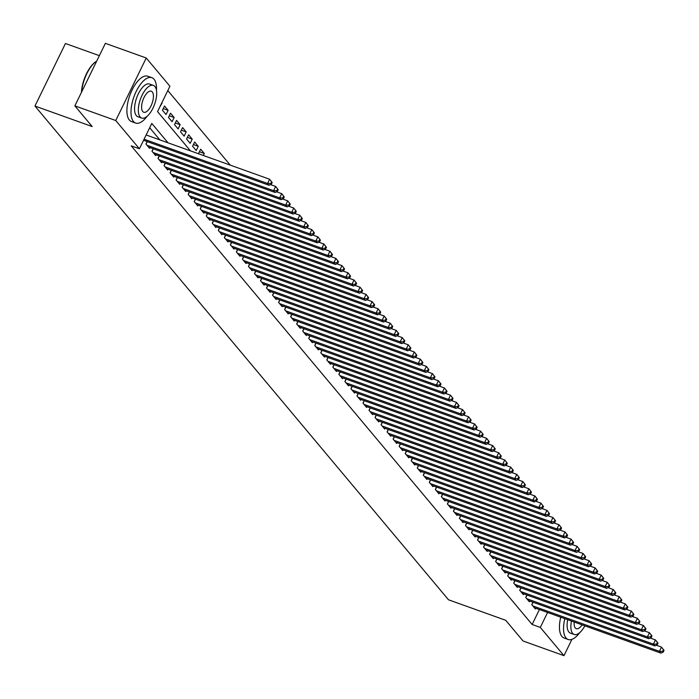 <?xml version="1.0" encoding="UTF-8"?>
<svg xmlns="http://www.w3.org/2000/svg" width="699" height="699" viewBox="0 0 699 699"><rect width="100%" height="100%" fill="white"/><g stroke="black" fill="none" stroke-linecap="round" stroke-linejoin="round"><path stroke-width="1.05" d="M99.354 55.658L65.444 43.504L34.95 106.038L448.505 599.786L505.744 620.31L523.079 641L563.971 655.662L540.31 627.414L547.588 612.481M34.95 106.038L92.198 126.563L74.863 105.864L105.366 43.338L146.248 58L169.918 86.248L157.546 111.595L190.434 150.853M230.268 165.139L167.804 90.564M532.979 602.206L531.773 604.67L535.39 608.986L535.757 608.244M526.95 595.006L525.744 597.47L529.361 601.795L529.728 601.044M520.921 587.815L519.715 590.279L523.333 594.596L523.7 593.844M514.892 580.616L513.686 583.08L517.304 587.396L517.671 586.644M508.863 573.416L507.666 575.88L511.275 580.196L511.642 579.454M502.834 566.216L501.637 568.68L505.255 573.005L505.613 572.254M496.806 559.025L495.608 561.489L499.226 565.806L499.584 565.054M490.777 551.826L489.58 554.29L493.197 558.606L493.564 557.854M484.748 544.626L483.551 547.09L487.168 551.406L487.535 550.663M478.719 537.426L477.522 539.89L481.139 544.215L481.506 543.464M472.69 530.235L471.493 532.699L475.11 537.015L475.477 536.264M466.661 523.035L465.464 525.499L469.081 529.816L469.448 529.064M460.641 515.836L459.435 518.3L463.053 522.616L463.42 521.873M454.612 508.636L453.406 511.1L457.024 515.425L457.391 514.674M448.583 501.445L447.377 503.909L450.995 508.225L451.362 507.474M442.554 494.245L441.349 496.709L444.966 501.026L445.333 500.274M436.526 487.046L435.32 489.51L438.937 493.826L439.304 493.083M430.497 479.846L429.291 482.31L432.908 486.635L433.275 485.884M424.468 472.655L423.262 475.119L426.879 479.435L427.246 478.684M418.439 465.455L417.233 467.919L420.85 472.236L421.217 471.484M412.41 458.256L411.204 460.72L414.822 465.036L415.189 464.293M406.381 451.056L405.175 453.52L408.793 457.845L409.16 457.094M400.352 443.865L399.146 446.329L402.764 450.645L403.131 449.894M394.323 436.665L393.118 439.129L396.735 443.446L397.102 442.694M388.294 429.466L387.089 431.93L390.706 436.246L391.073 435.503M382.266 422.266L381.069 424.73L384.686 429.055L385.044 428.304M376.237 415.075L375.04 417.539L378.657 421.855L379.015 421.104M370.208 407.875L369.011 410.339L372.628 414.656L372.986 413.904M364.179 400.676L362.982 403.14L366.599 407.456L366.966 406.704M358.15 393.476L356.953 395.94L360.57 400.265L360.937 399.513M352.121 386.276L350.924 388.749L354.542 393.065L354.909 392.314M346.092 379.085L344.895 381.549L348.513 385.865L348.88 385.114M340.063 371.885L338.866 374.349L342.484 378.666L342.851 377.914M334.043 364.686L332.838 367.15L336.455 371.475L336.822 370.723M328.014 357.486L326.809 359.959L330.426 364.275L330.793 363.524M321.986 350.295L320.78 352.759L324.397 357.075L324.764 356.324M315.957 343.095L314.751 345.559L318.368 349.876L318.735 349.124M309.928 335.896L308.722 338.36L312.339 342.685L312.706 341.933M303.899 328.696L302.693 331.169L306.311 335.485L306.678 334.734M297.87 321.505L296.664 323.969L300.282 328.285L300.649 327.534M291.841 314.305L290.635 316.769L294.253 321.086L294.62 320.334M285.812 307.106L284.607 309.57L288.224 313.895L288.591 313.143M279.783 299.906L278.578 302.379L282.195 306.695L282.562 305.944M273.755 292.715L272.549 295.179L276.166 299.495L276.533 298.744M267.726 285.515L266.52 287.979L270.137 292.296L270.504 291.544M261.697 278.316L260.5 280.78L264.108 285.105L264.475 284.353M255.668 271.116L254.471 273.58L258.088 277.905L258.447 277.154M249.639 263.925L248.442 266.389L252.059 270.705L252.418 269.954M243.61 256.725L242.413 259.189L246.031 263.506L246.398 262.754M237.581 249.526L236.384 251.989L240.002 256.306L240.369 255.563M231.552 242.326L230.355 244.79L233.973 249.115L234.34 248.363M225.524 235.135L224.327 237.599L227.944 241.915L228.311 241.164M219.495 227.935L218.298 230.399L221.915 234.715L222.282 233.964M213.466 220.735L212.269 223.199L215.886 227.516L216.253 226.773M207.446 213.536L206.24 216L209.857 220.325L210.224 219.573M201.417 206.345L200.211 208.809L203.828 213.125L204.195 212.374M195.388 199.145L194.182 201.609L197.8 205.925L198.167 205.174M189.359 191.945L188.153 194.409L191.771 198.726L192.138 197.983M183.33 184.746L182.124 187.21L185.742 191.535L186.109 190.783M177.301 177.555L176.096 180.019L179.713 184.335L180.08 183.584M171.272 170.355L170.067 172.819L173.684 177.135L174.051 176.384M165.244 163.155L164.038 165.619L167.655 169.936L168.022 169.193M159.215 155.956L158.009 158.42L161.626 162.745L161.993 161.993M153.186 148.765L151.98 151.229L155.597 155.545L155.964 154.794M147.157 141.565L145.951 144.029L149.569 148.345L149.935 147.594M163.243 108.572L168.118 110.32L164.501 106.003L162.439 110.232L166.056 114.549L168.118 110.32M169.272 115.772L174.147 117.519L170.53 113.203L168.468 117.423L172.085 121.748L174.147 117.519M175.3 122.972L180.176 124.719L176.559 120.394L174.497 124.623L178.114 128.939L180.176 124.719M181.329 130.171L186.205 131.91L182.588 127.594L180.525 131.823L184.143 136.139L186.205 131.91M187.358 137.362L192.234 139.11L188.616 134.793L186.554 139.022L190.172 143.339L192.234 139.11M193.387 144.562L198.263 146.309L194.645 141.993L192.583 146.213L196.201 150.538L198.263 146.309M199.416 151.762L204.291 153.509L200.674 149.184L198.612 153.413L199.058 153.946M207.061 156.821L206.572 156.646M159.774 107.043L162.089 103.12M203.33 155.475L204.291 153.509M168.022 142.823L151.779 123.426L139.416 148.773L131.237 145.846L532.131 624.478L539.41 609.554M159.844 139.887L149.673 127.742M143.286 140.84L143.907 140.403M74.863 105.864L115.754 120.525L146.248 58M571.922 639.358L563.971 655.662M532.131 624.478L540.31 627.414M139.416 148.773L115.754 120.525M144.081 139.206L267.577 183.479L269.08 185.279L143.566 140.272M146.143 134.977L269.639 179.25L272.199 182.544L271.596 181.819L270.775 183.514L271.378 184.23L272.199 182.544M270.775 183.514L267.577 183.479L269.639 179.25L271.596 181.819M269.08 185.279L271.378 184.23M81.442 92.382A23.521 10.197 -70.3 0 1 96.2 61.425A23.521 10.197 -70.3 0 1 96.471 61.259M96.2 61.425L96.689 61.119A24.107 10.45 109.7 0 0 81.687 91.884M156.471 90.32A24.107 10.45 109.7 0 0 154.051 79.249A24.107 10.45 109.7 0 0 151.884 77.685A24.107 10.45 109.7 0 0 134.994 94.068A24.107 10.45 109.7 0 0 133.448 121.504A24.107 10.45 109.7 0 0 135.615 123.068A24.107 10.45 109.7 0 0 147.174 116.226M151.884 77.685L147.795 76.226A24.107 10.45 109.7 0 0 130.905 92.6A24.107 10.45 109.7 0 0 129.359 120.036A24.107 10.45 109.7 0 0 131.526 121.6L135.615 123.068M141.652 118.061L137.886 116.716A17.353 7.523 -70.3 0 1 136.331 115.588A17.353 7.523 -70.3 0 1 137.441 95.833A17.353 7.523 -70.3 0 1 149.603 84.037L153.369 85.392A17.353 7.523 109.7 0 0 141.207 97.178A17.353 7.523 109.7 0 0 140.088 116.934A17.353 7.523 109.7 0 0 141.652 118.061A17.353 7.523 109.7 0 0 153.815 106.265A17.353 7.523 109.7 0 0 154.925 86.519A17.353 7.523 109.7 0 0 153.369 85.392M142.727 111.525A11.184 4.849 109.7 0 0 143.732 112.251A11.184 4.849 109.7 0 0 151.569 104.658A11.184 4.849 109.7 0 0 152.286 91.927A11.184 4.849 109.7 0 0 151.281 91.202A11.184 4.849 109.7 0 0 143.444 98.795A11.184 4.849 109.7 0 0 142.727 111.525M564.827 618.659A24.107 10.45 109.7 0 0 565.989 637.925A24.107 10.45 109.7 0 0 568.156 639.489A24.107 10.45 109.7 0 0 579.716 632.656M560.738 617.2A24.107 10.45 109.7 0 0 561.9 636.457A24.107 10.45 109.7 0 0 564.067 638.021L568.156 639.489M571.45 621.035A17.353 7.523 109.7 0 0 572.63 633.364A17.353 7.523 109.7 0 0 574.194 634.482L570.428 633.137A17.353 7.523 -70.3 0 1 568.872 632.01A17.353 7.523 -70.3 0 1 567.693 619.69M574.211 622.023A11.184 4.849 109.7 0 0 575.268 627.955A11.184 4.849 109.7 0 0 576.273 628.681A11.184 4.849 109.7 0 0 582.101 624.854M574.194 634.482A17.353 7.523 109.7 0 0 584.853 625.841M147.008 145.287L273.606 190.678L275.109 192.478L148.52 147.087M270.539 184.615L275.668 186.45L278.228 189.744L277.625 189.018L276.804 190.713L277.407 191.43L278.228 189.744M276.804 190.713L273.606 190.678L275.668 186.45L277.625 189.018M275.109 192.478L277.407 191.43M153.037 152.487L279.635 197.869L281.138 199.669L154.549 154.287M276.568 191.814L281.697 193.649L284.257 196.935L283.654 196.218L282.833 197.904L283.436 198.63L284.257 196.935M282.833 197.904L279.635 197.869L281.697 193.649L283.654 196.218M281.138 199.669L283.436 198.63M159.066 159.687L285.664 205.069L287.167 206.869L160.578 161.486M282.597 199.005L287.726 200.849L290.286 204.134L289.683 203.418L288.862 205.104L289.465 205.821L290.286 204.134M288.862 205.104L285.664 205.069L287.726 200.849L289.683 203.418M287.167 206.869L289.465 205.821M165.095 166.878L291.693 212.269L293.196 214.069L166.607 168.677M288.626 206.205L293.755 208.04L296.315 211.334L295.712 210.609L294.891 212.304L295.494 213.02L296.315 211.334M294.891 212.304L291.693 212.269L293.755 208.04L295.712 210.609M293.196 214.069L295.494 213.02M171.124 174.077L297.722 219.469L299.224 221.268L172.627 175.877M294.655 213.405L299.784 215.24L302.344 218.534L301.741 217.808L300.919 219.503L301.522 220.22L302.344 218.534M300.919 219.503L297.722 219.469L299.784 215.24L301.741 217.808M299.224 221.268L301.522 220.22M177.153 181.277L303.75 226.659L305.253 228.459L178.656 183.077M300.684 220.604L305.812 222.439L308.373 225.725L307.77 225.008L306.948 226.694L307.551 227.42L308.373 225.725M306.948 226.694L303.75 226.659L305.812 222.439L307.77 225.008M305.253 228.459L307.551 227.42M183.182 188.477L309.779 233.859L311.282 235.659L184.685 190.277M306.712 227.795L311.833 229.639L314.401 232.924L313.799 232.208L312.969 233.894L313.571 234.611L314.401 232.924M312.969 233.894L309.779 233.859L311.833 229.639L313.799 232.208M311.282 235.659L313.571 234.611M189.211 195.668L315.808 241.059L317.311 242.859L190.713 197.468M312.741 234.995L317.862 236.83L320.43 240.124L319.827 239.399L318.997 241.094L319.6 241.81L320.43 240.124M318.997 241.094L315.808 241.059L317.862 236.83L319.827 239.399M317.311 242.859L319.6 241.81M195.239 202.867L321.837 248.259L323.34 250.059L196.742 204.667M318.77 242.195L323.89 244.03L326.459 247.324L325.856 246.598L325.026 248.294L325.629 249.01L326.459 247.324M325.026 248.294L321.837 248.259L323.89 244.03L325.856 246.598M323.34 250.059L325.629 249.01M201.268 210.067L327.857 255.45L329.369 257.249L202.771 211.867M324.799 249.394L329.919 251.229L332.488 254.515L331.885 253.798L331.055 255.484L331.658 256.21L332.488 254.515M331.055 255.484L327.857 255.45L329.919 251.229L331.885 253.798M329.369 257.249L331.658 256.21M207.297 217.267L333.886 262.649L335.398 264.449L208.8 219.067M330.828 256.585L335.948 258.429L338.517 261.714L337.914 260.998L337.084 262.684L337.687 263.409L338.517 261.714M337.084 262.684L333.886 262.649L335.948 258.429L337.914 260.998M335.398 264.449L337.687 263.409M213.326 224.458L339.915 269.849L341.427 271.649L214.829 226.258M336.857 263.785L341.977 265.62L344.546 268.914L343.943 268.189L343.113 269.884L343.716 270.6L344.546 268.914M343.113 269.884L339.915 269.849L341.977 265.62L343.943 268.189M341.427 271.649L343.716 270.6M219.355 231.657L345.944 277.049L347.455 278.849L220.858 233.457M342.886 270.985L348.006 272.82L350.575 276.114L349.972 275.389L349.142 277.084L349.745 277.8L350.575 276.114M349.142 277.084L345.944 277.049L348.006 272.82L349.972 275.389M347.455 278.849L349.745 277.8M225.384 238.857L351.973 284.24L353.484 286.04L226.887 240.657M348.915 278.185L354.035 280.019L356.595 283.305L355.992 282.588L355.171 284.275L355.774 285L356.595 283.305M355.171 284.275L351.973 284.24L354.035 280.019L355.992 282.588M353.484 286.04L355.774 285M231.413 246.057L358.002 291.439L359.513 293.239L232.916 247.857M354.943 285.375L360.064 287.219L362.624 290.504L362.021 289.788L361.2 291.474L361.802 292.199L362.624 290.504M361.2 291.474L358.002 291.439L360.064 287.219L362.021 289.788M359.513 293.239L361.802 292.199M237.433 253.248L364.03 298.639L365.542 300.439L238.944 255.048M360.964 292.575L366.093 294.41L368.653 297.704L368.05 296.979L367.228 298.674L367.831 299.39L368.653 297.704M367.228 298.674L364.03 298.639L366.093 294.41L368.05 296.979M365.542 300.439L367.831 299.39M243.462 260.447L370.059 305.839L371.571 307.639L244.973 262.247M366.992 299.775L372.121 301.61L374.681 304.904L374.079 304.179L373.257 305.874L373.86 306.59L374.681 304.904M373.257 305.874L370.059 305.839L372.121 301.61L374.079 304.179M371.571 307.639L373.86 306.59M249.491 267.647L376.088 313.03L377.6 314.83L251.002 269.447M373.021 306.975L378.15 308.809L380.71 312.095L380.107 311.378L379.286 313.065L379.889 313.79L380.71 312.095M379.286 313.065L376.088 313.03L378.15 308.809L380.107 311.378M377.6 314.83L379.889 313.79M255.519 274.847L382.117 320.229L383.629 322.029L257.031 276.647M379.05 314.166L384.179 316.009L386.739 319.294L386.136 318.578L385.315 320.264L385.918 320.99L386.739 319.294M385.315 320.264L382.117 320.229L384.179 316.009L386.136 318.578M383.629 322.029L385.918 320.99M261.548 282.038L388.146 327.429L389.649 329.229L263.06 283.838M385.079 321.365L390.208 323.2L392.768 326.494L392.165 325.778L391.344 327.464L391.947 328.181L392.768 326.494M391.344 327.464L388.146 327.429L390.208 323.2L392.165 325.778M389.649 329.229L391.947 328.181M267.577 289.237L394.175 334.629L395.678 336.429L269.089 291.037M391.108 328.565L396.237 330.4L398.797 333.694L398.194 332.969L397.373 334.664L397.976 335.38L398.797 333.694M397.373 334.664L394.175 334.629L396.237 330.4L398.194 332.969M395.678 336.429L397.976 335.38M273.606 296.437L400.204 341.82L401.707 343.62L275.118 298.237M397.137 335.765L402.266 337.6L404.826 340.885L404.223 340.168L403.402 341.855L404.005 342.58L404.826 340.885M403.402 341.855L400.204 341.82L402.266 337.6L404.223 340.168M401.707 343.62L404.005 342.58M279.635 303.637L406.233 349.019L407.735 350.819L281.147 305.437M403.166 342.956L408.295 344.799L410.855 348.085L410.252 347.368L409.431 349.054L410.033 349.78L410.855 348.085M409.431 349.054L406.233 349.019L408.295 344.799L410.252 347.368M407.735 350.819L410.033 349.78M285.664 310.828L412.261 356.219L413.764 358.019L287.175 312.628M409.195 350.155L414.324 351.99L416.884 355.284L416.281 354.568L415.459 356.254L416.062 356.971L416.884 355.284M415.459 356.254L412.261 356.219L414.324 351.99L416.281 354.568M413.764 358.019L416.062 356.971M291.693 318.028L418.29 363.419L419.793 365.219L293.204 319.827M415.223 357.355L420.352 359.19L422.912 362.484L422.31 361.759L421.488 363.454L422.091 364.17L422.912 362.484M421.488 363.454L418.29 363.419L420.352 359.19L422.31 361.759M419.793 365.219L422.091 364.17M297.722 325.227L424.319 370.61L425.822 372.41L299.224 327.027M421.252 364.555L426.381 366.39L428.941 369.675L428.338 368.958L427.517 370.645L428.12 371.37L428.941 369.675M427.517 370.645L424.319 370.61L426.381 366.39L428.338 368.958M425.822 372.41L428.12 371.37M303.75 332.427L430.348 377.81L431.851 379.609L305.253 334.227M427.281 371.746L432.41 373.589L434.97 376.875L434.367 376.158L433.546 377.844L434.149 378.57L434.97 376.875M433.546 377.844L430.348 377.81L432.41 373.589L434.367 376.158M431.851 379.609L434.149 378.57M309.779 339.618L436.377 385.009L437.88 386.809L311.282 341.418M433.31 378.945L438.43 380.78L440.999 384.074L440.396 383.358L439.566 385.044L440.169 385.761L440.999 384.074M439.566 385.044L436.377 385.009L438.43 380.78L440.396 383.358M437.88 386.809L440.169 385.761M315.808 346.818L442.406 392.209L443.909 394.009L317.311 348.618M439.339 386.145L444.459 387.98L447.028 391.274L446.425 390.549L445.595 392.244L446.198 392.96L447.028 391.274M445.595 392.244L442.406 392.209L444.459 387.98L446.425 390.549M443.909 394.009L446.198 392.96M321.837 354.017L448.435 399.409L449.938 401.2L323.34 355.817M445.368 393.345L450.488 395.18L453.057 398.465L452.454 397.748L451.624 399.435L452.227 400.16L453.057 398.465M451.624 399.435L448.435 399.409L450.488 395.18L452.454 397.748M449.938 401.2L452.227 400.16M327.866 361.217L454.455 406.6L455.966 408.399L329.369 363.017M451.397 400.536L456.517 402.379L459.086 405.665L458.483 404.948L457.653 406.635L458.256 407.36L459.086 405.665M457.653 406.635L454.455 406.6L456.517 402.379L458.483 404.948M455.966 408.399L458.256 407.36M333.895 368.408L460.484 413.799L461.995 415.599L335.398 370.208M457.426 407.735L462.546 409.57L465.115 412.864L464.512 412.148L463.682 413.834L464.285 414.551L465.115 412.864M463.682 413.834L460.484 413.799L462.546 409.57L464.512 412.148M461.995 415.599L464.285 414.551M339.924 375.608L466.513 420.999L468.024 422.799L341.427 377.408M463.454 414.935L468.575 416.77L471.143 420.064L470.541 419.339L469.711 421.034L470.313 421.75L471.143 420.064M469.711 421.034L466.513 420.999L468.575 416.77L470.541 419.339M468.024 422.799L470.313 421.75M345.953 382.807L472.541 428.199L474.053 429.99L347.455 384.607M469.483 422.135L474.604 423.97L477.172 427.255L476.569 426.539L475.739 428.234L476.342 428.95L477.172 427.255M475.739 428.234L472.541 428.199L474.604 423.97L476.569 426.539M474.053 429.99L476.342 428.95M351.981 390.007L478.57 435.39L480.082 437.19L353.484 391.807M475.512 429.326L480.632 431.169L483.192 434.455L482.59 433.738L481.768 435.425L482.371 436.15L483.192 434.455M481.768 435.425L478.57 435.39L480.632 431.169L482.59 433.738M480.082 437.19L482.371 436.15M358.002 397.198L484.599 442.589L486.111 444.389L359.513 398.998M481.541 436.526L486.661 438.369L489.221 441.654L488.618 440.938L487.797 442.624L488.4 443.341L489.221 441.654M487.797 442.624L484.599 442.589L486.661 438.369L488.618 440.938M486.111 444.389L488.4 443.341M364.03 404.398L490.628 449.789L492.14 451.589L365.542 406.198M487.561 443.725L492.69 445.56L495.25 448.854L494.647 448.129L493.826 449.824L494.429 450.54L495.25 448.854M493.826 449.824L490.628 449.789L492.69 445.56L494.647 448.129M492.14 451.589L494.429 450.54M370.059 411.597L496.657 456.989L498.169 458.789L371.571 413.397M493.59 450.925L498.719 452.76L501.279 456.045L500.676 455.329L499.855 457.024L500.458 457.74L501.279 456.045M499.855 457.024L496.657 456.989L498.719 452.76L500.676 455.329M498.169 458.789L500.458 457.74M376.088 418.797L502.686 464.18L504.197 465.98L377.6 420.597M499.619 458.116L504.748 459.959L507.308 463.245L506.705 462.528L505.884 464.215L506.487 464.94L507.308 463.245M505.884 464.215L502.686 464.18L504.748 459.959L506.705 462.528M504.197 465.98L506.487 464.94M382.117 425.997L508.715 471.379L510.226 473.179L383.629 427.788M505.648 465.316L510.777 467.159L513.337 470.444L512.734 469.728L511.913 471.414L512.516 472.131L513.337 470.444M511.913 471.414L508.715 471.379L510.777 467.159L512.734 469.728M510.226 473.179L512.516 472.131M388.146 433.188L514.744 478.579L516.246 480.379L389.658 434.988M511.677 472.515L516.806 474.35L519.366 477.644L518.763 476.919L517.942 478.614L518.544 479.331L519.366 477.644M517.942 478.614L514.744 478.579L516.806 474.35L518.763 476.919M516.246 480.379L518.544 479.331M394.175 440.387L520.772 485.779L522.275 487.579L395.686 442.187M517.706 479.715L522.835 481.55L525.395 484.844L524.792 484.119L523.97 485.814L524.573 486.53L525.395 484.844M523.97 485.814L520.772 485.779L522.835 481.55L524.792 484.119M522.275 487.579L524.573 486.53M400.204 447.587L526.801 492.97L528.304 494.77L401.715 449.387M523.734 486.915L528.863 488.75L531.423 492.035L530.821 491.318L529.999 493.005L530.602 493.73L531.423 492.035M529.999 493.005L526.801 492.97L528.863 488.75L530.821 491.318M528.304 494.77L530.602 493.73M406.233 454.787L532.83 500.169L534.333 501.969L407.744 456.578M529.763 494.106L534.892 495.949L537.452 499.235L536.849 498.518L536.028 500.204L536.631 500.921L537.452 499.235M536.028 500.204L532.83 500.169L534.892 495.949L536.849 498.518M534.333 501.969L536.631 500.921M412.261 461.978L538.859 507.369L540.362 509.169L413.773 463.778M535.792 501.305L540.921 503.14L543.481 506.434L542.878 505.709L542.057 507.404L542.66 508.121L543.481 506.434M542.057 507.404L538.859 507.369L540.921 503.14L542.878 505.709M540.362 509.169L542.66 508.121M418.29 469.178L544.888 514.569L546.391 516.369L419.793 470.977M541.821 508.505L546.95 510.34L549.51 513.634L548.907 512.909L548.086 514.604L548.689 515.32L549.51 513.634M548.086 514.604L544.888 514.569L546.95 510.34L548.907 512.909M546.391 516.369L548.689 515.32M424.319 476.377L550.917 521.76L552.42 523.56L425.822 478.177M547.85 515.705L552.979 517.54L555.539 520.825L554.936 520.108L554.115 521.795L554.718 522.52L555.539 520.825M554.115 521.795L550.917 521.76L552.979 517.54L554.936 520.108M552.42 523.56L554.718 522.52M430.348 483.577L556.946 528.96L558.449 530.759L431.851 485.368M553.879 522.896L558.999 524.739L561.568 528.025L560.965 527.308L560.135 528.994L560.738 529.711L561.568 528.025M560.135 528.994L556.946 528.96L558.999 524.739L560.965 527.308M558.449 530.759L560.738 529.711M436.377 490.768L562.975 536.159L564.477 537.959L437.88 492.568M559.908 530.095L565.028 531.93L567.597 535.224L566.994 534.499L566.164 536.194L566.767 536.911L567.597 535.224M566.164 536.194L562.975 536.159L565.028 531.93L566.994 534.499M564.477 537.959L566.767 536.911M442.406 497.968L569.003 543.359L570.506 545.159L443.909 499.768M565.937 537.295L571.057 539.13L573.626 542.424L573.023 541.699L572.193 543.394L572.796 544.11L573.626 542.424M572.193 543.394L569.003 543.359L571.057 539.13L573.023 541.699M570.506 545.159L572.796 544.11M448.435 505.167L575.024 550.55L576.535 552.35L449.938 506.967M571.965 544.495L577.086 546.33L579.654 549.615L579.052 548.898L578.222 550.585L578.824 551.31L579.654 549.615M578.222 550.585L575.024 550.55L577.086 546.33L579.052 548.898M576.535 552.35L578.824 551.31M454.464 512.367L581.052 557.75L582.564 559.549L455.966 514.167M577.994 551.686L583.115 553.529L585.683 556.815L585.08 556.098L584.25 557.785L584.853 558.501L585.683 556.815M584.25 557.785L581.052 557.75L583.115 553.529L585.08 556.098M582.564 559.549L584.853 558.501M460.492 519.558L587.081 564.949L588.593 566.749L461.995 521.358M584.023 558.885L589.143 560.72L591.712 564.014L591.109 563.289L590.279 564.984L590.882 565.701L591.712 564.014M590.279 564.984L587.081 564.949L589.143 560.72L591.109 563.289M588.593 566.749L590.882 565.701M466.521 526.758L593.11 572.149L594.622 573.949L468.024 528.558M590.052 566.085L595.172 567.92L597.741 571.214L597.138 570.489L596.308 572.184L596.911 572.9L597.741 571.214M596.308 572.184L593.11 572.149L595.172 567.92L597.138 570.489M594.622 573.949L596.911 572.9M472.55 533.957L599.139 579.34L600.651 581.14L474.053 535.757M596.081 573.285L601.201 575.12L603.761 578.405L603.158 577.689L602.337 579.375L602.94 580.1L603.761 578.405M602.337 579.375L599.139 579.34L601.201 575.12L603.158 577.689M600.651 581.14L602.94 580.1M478.579 541.157L605.168 586.54L606.68 588.34L480.082 542.957M602.11 580.476L607.23 582.319L609.79 585.605L609.187 584.888L608.366 586.575L608.969 587.291L609.79 585.605M608.366 586.575L605.168 586.54L607.23 582.319L609.187 584.888M606.68 588.34L608.969 587.291M484.599 548.348L611.197 593.739L612.708 595.539L486.111 550.148M608.139 587.676L613.259 589.51L615.819 592.804L615.216 592.079L614.395 593.774L614.998 594.491L615.819 592.804M614.395 593.774L611.197 593.739L613.259 589.51L615.216 592.079M612.708 595.539L614.998 594.491M490.628 555.548L617.226 600.939L618.737 602.739L492.14 557.348M614.159 594.875L619.288 596.71L621.848 600.004L621.245 599.279L620.424 600.974L621.027 601.69L621.848 600.004M620.424 600.974L617.226 600.939L619.288 596.71L621.245 599.279M618.737 602.739L621.027 601.69M496.657 562.747L623.255 608.13L624.766 609.93L498.169 564.547M620.188 602.075L625.317 603.91L627.877 607.195L627.274 606.479L626.453 608.165L627.055 608.89L627.877 607.195M626.453 608.165L623.255 608.13L625.317 603.91L627.274 606.479M624.766 609.93L627.055 608.89M502.686 569.947L629.283 615.33L630.795 617.13L504.197 571.747M626.217 609.266L631.346 611.109L633.906 614.395L633.303 613.678L632.481 615.365L633.084 616.09L633.906 614.395M632.481 615.365L629.283 615.33L631.346 611.109L633.303 613.678M630.795 617.13L633.084 616.09M508.715 577.138L635.312 622.529L636.815 624.329L510.226 578.938M632.245 616.466L637.374 618.3L639.934 621.594L639.332 620.869L638.51 622.564L639.113 623.281L639.934 621.594M638.51 622.564L635.312 622.529L637.374 618.3L639.332 620.869M636.815 624.329L639.113 623.281M514.744 584.338L641.341 629.729L642.844 631.529L516.255 586.138M638.274 623.665L643.403 625.5L645.963 628.794L645.36 628.069L644.539 629.764L645.142 630.481L645.963 628.794M644.539 629.764L641.341 629.729L643.403 625.5L645.36 628.069M642.844 631.529L645.142 630.481M520.772 591.537L647.37 636.92L648.873 638.72L522.284 593.337M644.303 630.865L649.432 632.7L651.992 635.985L651.389 635.269L650.568 636.955L651.171 637.68L651.992 635.985M650.568 636.955L647.37 636.92L649.432 632.7L651.389 635.269M648.873 638.72L651.171 637.68M526.801 598.737L653.399 644.12L654.902 645.92L528.313 600.537M650.332 638.056L655.461 639.9L658.021 643.185L657.418 642.468L656.597 644.155L657.2 644.88L658.021 643.185M656.597 644.155L653.399 644.12L655.461 639.9L657.418 642.468M654.902 645.92L657.2 644.88M532.83 605.928L659.428 651.319L660.931 653.119L534.342 607.728M656.361 645.256L661.49 647.091L664.05 650.385L663.447 649.668L662.626 651.354L663.229 652.071L664.05 650.385M662.626 651.354L659.428 651.319L661.49 647.091L663.447 649.668M660.931 653.119L663.229 652.071M146.039 144.125L147.271 141.6M152.067 151.325L153.299 148.8M158.096 158.524L159.328 155.999M164.125 165.724L165.357 163.199M170.154 172.915L171.386 170.39M176.183 180.115L177.415 177.59M182.212 187.315L183.444 184.789M188.241 194.514L189.473 191.989M194.27 201.705L195.502 199.18M200.298 208.905L201.522 206.38M206.327 216.105L207.551 213.579M212.347 223.304L213.579 220.779M218.376 230.495L219.608 227.97M224.405 237.695L225.637 235.17M230.434 244.895L231.666 242.37M236.463 252.094L237.695 249.569M242.492 259.285L243.724 256.769M248.521 266.485L249.753 263.96M254.55 273.685L255.782 271.16M260.578 280.884L261.81 278.359M266.607 288.075L267.839 285.559M272.636 295.275L273.868 292.75M278.665 302.475L279.897 299.95M284.694 309.674L285.926 307.149M290.723 316.865L291.955 314.349M296.752 324.065L297.984 321.54M302.781 331.265L304.013 328.74M308.809 338.465L310.041 335.939M314.838 345.656L316.07 343.139M320.867 352.855L322.09 350.33M326.896 360.055L328.119 357.53M332.916 367.255L334.148 364.729M338.945 374.446L340.177 371.929M344.974 381.645L346.206 379.12M351.003 388.845L352.235 386.32M357.032 396.045L358.264 393.52M363.061 403.236L364.293 400.719M369.089 410.435L370.321 407.91M375.118 417.635L376.35 415.11M381.147 424.835L382.379 422.31M387.176 432.034L388.408 429.509M393.205 439.225L394.437 436.7M399.234 446.425L400.466 443.9M405.263 453.625L406.495 451.1M411.292 460.824L412.524 458.299M417.32 468.015L418.552 465.49M423.349 475.215L424.581 472.69M429.378 482.415L430.61 479.89M435.407 489.615L436.639 487.089M441.436 496.806L442.668 494.28M447.465 504.005L448.688 501.48M453.494 511.205L454.717 508.68M459.514 518.405L460.746 515.879M465.543 525.596L466.775 523.07M471.572 532.795L472.804 530.27M477.6 539.995L478.832 537.47M483.629 547.195L484.861 544.67M489.658 554.386L490.89 551.861M495.687 561.585L496.919 559.06M501.716 568.785L502.948 566.26M507.745 575.985L508.977 573.46M513.774 583.176L515.006 580.651M519.803 590.375L521.035 587.85M525.831 597.575L527.063 595.05M531.86 604.775L533.092 602.25"/></g></svg>

